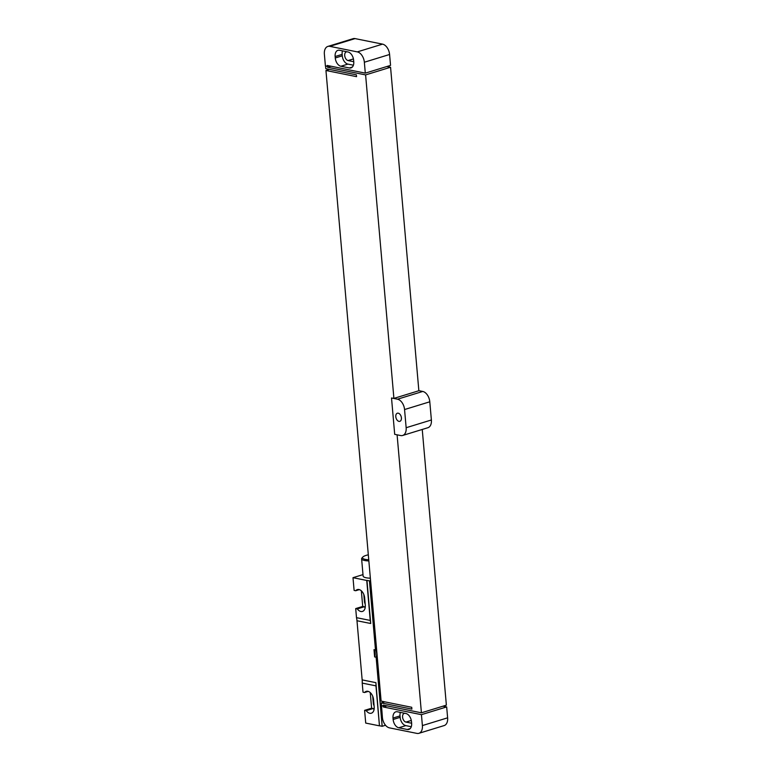 <?xml version="1.0" encoding="UTF-8"?>
<svg xmlns="http://www.w3.org/2000/svg" width="772" height="772" viewBox="0 0 772 772"><rect width="100%" height="100%" fill="white"/><g stroke="black" fill="none" stroke-linecap="round" stroke-linejoin="round"><path stroke-width="1.16" d="M443.003 706.177L446.67 706.92L447.625 717.825A9.418 5.915 72.9 0 1 444.141 725.574L418.906 733.323A9.418 5.915 -107.1 0 1 416.938 733.4L389.455 727.861A9.418 5.915 -107.1 0 1 382.41 717.516L381.281 702.935L384.794 701.854M411.63 723.229A7.537 4.738 72.9 0 1 408.842 729.424A7.537 4.738 72.9 0 1 407.269 729.492L398.767 727.774A7.537 4.738 72.9 0 1 393.141 719.494L393.016 718.047A7.537 4.738 72.9 0 1 395.795 711.842A7.537 4.738 72.9 0 1 397.377 711.784L405.869 713.492A7.537 4.738 72.9 0 1 411.495 721.772L411.63 723.229L405.966 722.09A4.526 2.837 72.9 0 1 402.685 717.844A4.526 2.837 72.9 0 1 404.258 713.405A4.526 2.837 72.9 0 1 405.203 713.367L406.062 713.54M411.273 726.732L405.782 725.622A7.537 4.738 72.9 0 1 400.147 717.342L400.021 715.895A7.537 4.738 72.9 0 1 400.378 712.392M418.906 733.323A9.418 5.915 -107.1 0 0 422.39 725.574L421.435 714.669L383.327 706.988L383.25 706.081L381.378 705.704M381.281 702.935L411.881 709.101L411.727 707.287L381.117 701.111L325.948 70.493L329.461 69.412M365.6 74.913L393.903 398.4L418.858 390.738L390.564 67.251L365.6 74.913L327.502 67.232L327.425 66.324L325.408 65.987L324.375 54.175A9.418 5.915 -107.1 0 1 327.859 46.426A9.418 5.915 -107.1 0 1 329.827 46.349L357.311 51.888L382.545 44.139A9.418 5.915 72.9 0 1 389.59 54.484L390.545 65.388L365.301 73.137L364.355 62.233A9.418 5.915 -107.1 0 0 357.311 51.888M325.948 70.493L356.558 76.66L356.394 74.836L325.794 68.669L325.552 66.016M397.097 434.819L421.415 712.807L446.37 705.145L422.245 429.454M390.564 67.251L386.888 66.508M446.67 706.92L421.435 714.669M391.52 397.995L397.512 399.201A9.418 5.915 -107.1 0 1 404.557 409.546L406.149 427.717A9.418 5.915 -107.1 0 1 402.666 435.466A9.418 5.915 -107.1 0 1 400.697 435.553L394.695 434.337L391.52 397.995L393.903 398.4M418.858 390.671L422.747 391.452A9.418 5.915 72.9 0 1 429.792 401.797L431.384 419.978A9.418 5.915 72.9 0 1 427.9 427.717L402.666 435.466M398.96 421.367A4.236 2.663 72.9 0 1 395.891 417.382A4.236 2.663 72.9 0 1 397.358 413.223A4.236 2.663 72.9 0 1 398.246 413.184A4.236 2.663 72.9 0 1 401.315 417.169A4.236 2.663 72.9 0 1 399.848 421.329A4.236 2.663 72.9 0 1 398.96 421.367M381.522 705.656L383.394 706.033L383.317 705.125L421.415 712.807M383.327 706.988L386.984 705.869M365.301 73.137L327.203 65.456L327.28 66.363M340.896 66.257A7.537 4.738 72.9 0 1 335.26 57.977L335.135 56.52A7.537 4.738 72.9 0 1 337.924 50.325A7.537 4.738 72.9 0 1 339.497 50.257L347.989 51.975A7.537 4.738 72.9 0 1 353.624 60.245L353.75 61.702A7.537 4.738 72.9 0 1 350.97 67.907A7.537 4.738 72.9 0 1 349.388 67.965L340.896 66.257L347.902 64.105A7.537 4.738 72.9 0 1 342.276 55.825L342.15 54.368A7.537 4.738 72.9 0 1 342.498 50.865M353.402 65.205L347.902 64.105M353.75 61.712L348.085 60.563A4.526 2.837 72.9 0 1 344.814 56.317A4.526 2.837 72.9 0 1 346.377 51.878A4.526 2.837 72.9 0 1 347.323 51.84L348.191 52.013M327.859 46.426L353.093 38.677A9.418 5.915 72.9 0 1 355.062 38.6L382.545 44.139M327.502 67.232L330.879 66.199M366.208 710.674A7.633 4.796 72.9 0 0 371.361 713.203A7.633 4.796 72.9 0 0 374.188 706.93L373.552 699.664A7.633 4.796 72.9 0 0 366.246 691.345A7.633 4.796 72.9 0 0 364.616 692.503L363.014 692.185L362.222 683.095L375.964 685.864L379.457 725.844L365.716 723.074L364.606 710.356L366.208 710.674L373.214 708.522L371.612 708.204L370.251 692.581M357.301 608.905A7.633 4.796 72.9 0 0 362.464 611.434A7.633 4.796 72.9 0 0 365.281 605.161L364.645 597.885A7.633 4.796 72.9 0 0 357.349 589.576A7.633 4.796 72.9 0 0 355.709 590.734L354.107 590.406L352.997 577.688L366.739 580.457L370.242 620.437L356.5 617.668L355.699 608.587L357.301 608.905L364.307 606.753L362.715 606.435L361.344 590.802M356.5 617.668A18.846 13.886 -78.6 0 1 356.982 620.736L362.155 679.891A18.846 13.886 -78.6 0 1 362.222 683.095M364.606 710.356L371.612 708.204M352.997 577.688L362.994 574.619M355.699 608.587L362.715 606.435M379.457 725.844L375.896 682.66A18.846 13.886 -78.6 0 1 375.964 685.864M379.67 725.786L382.169 726.288L376.128 657.223L374.623 656.924L373.995 649.657L375.491 649.956L369.45 580.891L366.951 580.39L370.724 623.506A18.846 13.886 -78.6 0 0 370.242 620.437M374.623 656.924A6.784 4.999 101.4 0 0 373.995 649.657M376.128 657.223A6.784 4.999 101.4 0 0 375.491 649.956M382.169 726.288L385.517 725.255M369.45 580.891L370.57 580.554M368.321 554.807A11.117 2.789 -5 0 0 362.792 557.066L361.952 557.992A12.062 3.02 -5 0 0 361.614 558.803L363.12 576.066A12.062 3.02 -5 0 0 366.169 577.774A12.062 3.02 -5 0 0 370.367 578.199M374.082 705.714A4.236 2.663 72.9 0 1 373.32 703.196L372.712 696.238M374.073 709.536A7.633 4.796 72.9 0 1 373.214 708.522M365.166 607.757A7.633 4.796 72.9 0 1 364.307 606.753M365.175 603.945A4.236 2.663 72.9 0 1 364.423 601.417L363.815 594.459M364.616 692.503L368.254 691.384M355.709 590.734L359.347 589.615M361.614 558.803A12.062 3.02 -5 0 0 364.654 560.511A12.062 3.02 -5 0 0 368.852 560.935M362.792 557.066A11.117 2.789 -5 0 0 365.272 559.382A11.117 2.789 -5 0 0 368.755 559.758M411.302 720.45L405.966 722.09M407.269 729.492L410.183 728.594M393.016 718.047L400.021 715.895M393.141 719.494L400.147 717.342M398.767 727.774L405.782 725.622M447.625 717.825L422.39 725.574M364.355 62.233L389.59 54.484M422.747 391.452L397.512 399.201M429.792 401.797L404.557 409.546M431.384 419.978L406.149 427.717M335.26 57.977L342.276 55.825M349.388 67.965L352.312 67.067M335.135 56.52L342.15 54.368M353.431 58.923L348.085 60.563M355.062 38.6L329.827 46.349M362.155 679.891L375.896 682.66M356.982 620.736L370.724 623.506M373.32 703.196L373.841 703.031M364.423 601.417L364.944 601.263"/></g></svg>

